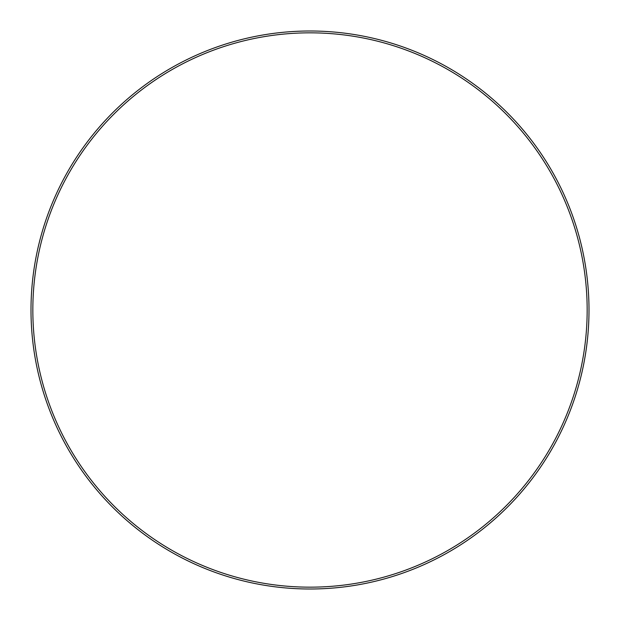 <?xml version="1.0" encoding="UTF-8"?>
<svg xmlns="http://www.w3.org/2000/svg" width="620" height="620" viewBox="0 0 620 620"><rect width="100%" height="100%" fill="white"/><g stroke="black" fill="none" stroke-linecap="round" stroke-linejoin="round"><path stroke-width="0.93" d="M587.163 310A277.163 277.163 0 0 0 310 32.837A277.163 277.163 0 0 0 32.837 310A277.163 277.163 0 0 0 310 587.163A277.163 277.163 0 0 0 587.163 310M31 310A279 279 0 0 1 310 31A279 279 0 0 1 589 310A279 279 0 0 1 310 589A279 279 0 0 1 31 310"/></g></svg>
